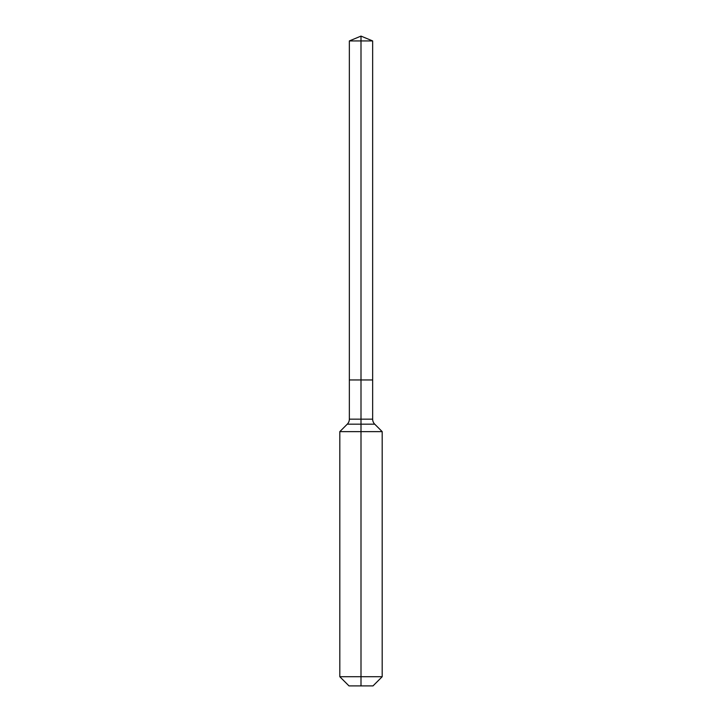 <?xml version="1.0" encoding="UTF-8"?>
<svg xmlns="http://www.w3.org/2000/svg" width="722" height="722" viewBox="0 0 722 722"><rect width="100%" height="100%" fill="white"/><g stroke="black" fill="none" stroke-linecap="round" stroke-linejoin="round"><path stroke-width="1.08" d="M339.809 676.722L382.191 676.722L373.003 685.9L348.997 685.9L339.809 676.722L339.809 431.63L361 431.63L361 424.166L347.273 424.166A7.067 7.067 0 0 0 349.349 419.166L349.349 379.952L361 379.952L361 40.928L372.651 40.928L361 36.1L361 40.928L349.349 40.928L349.349 379.952L372.651 379.952L372.651 40.928M374.727 424.166L361 424.166L361 379.952L372.651 379.952L372.651 419.166A7.067 7.067 0 0 0 374.727 424.166L382.191 431.63L361 431.63L361 685.9M349.349 419.166L372.651 419.166M361 36.1L349.349 40.928M382.191 676.722L382.191 431.63M347.273 424.166L339.809 431.63"/></g></svg>
